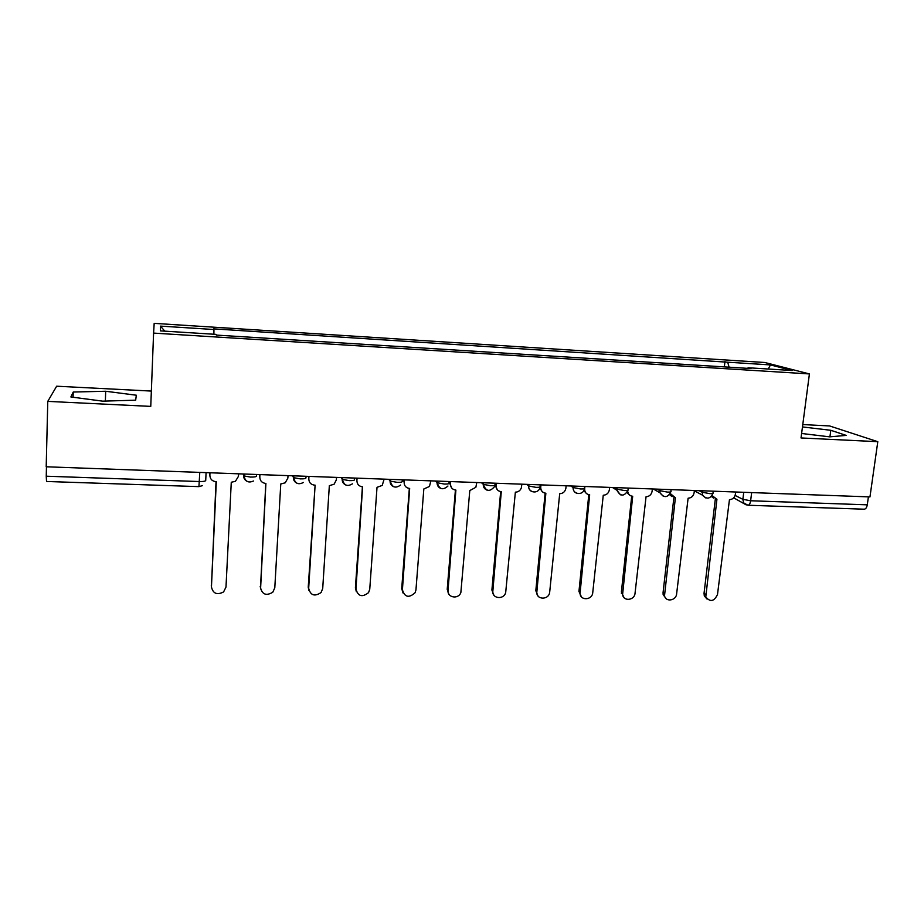 <?xml version="1.0" encoding="UTF-8"?>
<svg xmlns="http://www.w3.org/2000/svg" width="924" height="924" viewBox="0 0 924 924"><rect width="100%" height="100%" fill="white"/><g stroke="black" fill="none" stroke-linecap="round" stroke-linejoin="round"><path stroke-width="1.39" d="M151.351 391.071L56.653 386.209L47.771 401.386L46.2 466.782L869.958 496.916L877.8 441.684L829.567 425.941L802.783 424.566M809.412 373.931L764.726 362.485L154.181 323.365L153.592 333.102L809.412 373.931L801.027 437.953L877.8 441.684M47.771 401.386L150.762 406.387L153.592 333.102M199.78 472.395L198.937 486.636L46.535 481.473L46.246 476.207L199.365 481.543C203.338 481.6 205.451 481.242 205.717 480.468L206.087 472.626M46.466 466.793L46.246 476.207M868.41 496.858L867.278 504.827C866.77 507.599 865.742 509.055 864.183 509.193L747.955 505.243C749.295 505.105 750.184 503.603 750.635 500.762L867.278 504.827M729.071 367.186L727.719 362.208L770.489 364.922L792.203 370.524L748.094 367.752L747.712 368.353M164.807 331.162L160.476 326.114L160.441 330.884L216.043 334.373L216.343 335.089L751.05 368.561L748.094 367.752M160.476 326.114L213.929 329.51L213.894 334.245M727.719 362.208L213.652 328.863L213.929 329.51M801.616 433.483L829.66 436.844L846.188 435.4L830.815 430.295L802.471 426.934M70.882 396.962L102.691 401.155L135.666 400.173L136.325 395.218L105.683 391.256L73.239 392.03L70.882 396.962M724.335 366.886L724.982 361.457M770.489 364.922L768.214 369.023M829.925 436.821L830.815 430.295M73.088 397.262L73.239 392.03M105.371 401.074L105.683 391.256M712.081 495.634L716.932 499.214L705.774 596.973C710.256 602.332 714.171 601.512 717.498 594.49L729.452 499.653C732.674 499.422 734.649 497.632 735.377 494.259L735.654 492.007M707.022 599.064L704.296 595.922L704.042 593.266L715.338 499.006M713.755 498.186L711.388 496.511M670.281 493.555L675.386 497.759L664.518 595.68C665.569 602.344 676.149 600.75 676.622 593.866L688.114 498.209C691.383 497.978 693.381 496.165 694.109 492.769L694.374 490.494M665.881 598.359L663.143 594.617L663.062 592.63L673.885 497.586M672.06 496.662L669.577 494.652M627.592 491.649L627.846 491.811C628.401 494.513 630.018 496.003 632.686 496.269L622.626 594.271C622.903 601.628 634.557 600.646 635.042 593.243L646.049 496.742C649.387 496.511 651.408 494.687 652.113 491.256L652.367 488.958M624.012 597.609L621.378 591.995L631.716 496.142M629.602 495.079L627.049 492.665M584.904 486.486L584.649 489.119C584.777 492.469 586.451 494.352 589.662 494.767L580.11 592.769C579.417 600.796 592.238 600.612 592.746 592.607L603.256 495.241C606.641 495.01 608.685 493.173 609.378 489.708L609.621 487.387M581.392 596.823L578.967 591.348L588.796 494.663M586.382 493.451L583.76 490.517M540.967 484.881L540.736 487.237C540.748 490.771 542.457 492.769 545.865 493.231L536.867 591.764C535.781 599.895 548.856 600.357 549.676 592.238L559.701 493.716C563.051 493.52 565.107 491.73 565.869 488.346L566.123 485.805M537.999 595.98L535.816 590.69L545.125 493.162M542.353 491.753L539.731 488.045M496.234 483.24L496.015 485.62C496.061 489.189 497.805 491.21 501.282 491.683L492.85 591.106C491.834 598.764 503.984 600.023 505.694 592.469L515.361 492.169C518.249 492.076 520.235 490.656 521.344 487.907L521.852 484.176M493.82 595.068L491.903 590.02L500.669 491.626M497.493 489.986L495.033 485.216M450.681 481.577L450.485 483.98C450.554 487.572 452.356 489.616 455.89 490.09L448.036 590.424C447.101 597.666 458.373 599.572 460.845 592.63L469.796 490.575L475.86 487.294L476.772 482.536M448.833 594.074L447.216 589.327L455.405 490.055M451.778 488.103L449.653 483.171L449.78 481.543M404.308 479.879L404.123 482.305C404.215 485.932 406.063 487.988 409.667 488.473L402.414 589.731C404.677 597.32 408.916 598.302 415.119 592.7L415.95 589.939L423.827 488.969L429.464 486.463L430.873 480.85M403.026 592.977L401.721 588.634L409.332 488.461M404.123 482.305L403.534 479.856M357.068 478.158L356.907 480.596C357.022 484.268 358.928 486.347 362.589 486.833L355.971 589.038C357.992 596.384 362.185 597.585 368.537 592.654L369.75 589.246L377.015 487.341L382.224 485.412L384.13 479.14M356.375 591.776L355.405 587.93L362.404 486.821M356.907 480.596L356.445 478.124M308.893 590.459L308.235 587.202L315.107 485.169L308.674 588.322C310.499 595.449 314.645 596.846 321.09 592.515L322.707 588.53L329.337 485.678L334.153 484.176L336.359 479.856L336.521 477.396M308.963 476.391L308.801 478.863L308.466 476.38M308.801 478.863C308.963 482.559 310.903 484.661 314.645 485.158M259.933 474.601L259.794 477.084C259.979 480.827 261.977 482.952 265.789 483.448L260.499 587.595C262.173 594.536 266.274 596.084 272.776 592.261L274.798 587.814L280.769 483.98L285.227 482.802L287.872 478.101L288.011 475.629M260.568 589.015L265.904 483.46M259.794 477.084L259.598 474.589M209.979 472.776L209.863 475.283C210.071 479.059 212.127 481.208 216.02 481.716L211.423 586.856C212.994 593.624 217.048 595.31 223.596 591.926L225.987 587.075L231.277 482.247L235.424 481.312L238.461 476.322L238.6 473.816M211.423 587.445L216.297 481.727M209.863 475.283L209.794 472.765M243.127 473.989L243.971 475.929L250.462 477.073C254.343 477.131 256.341 476.796 256.456 476.045L256.537 474.474M292.573 475.791L293.682 477.685L300.312 478.875C304.1 478.932 305.983 478.586 305.959 477.835L306.052 476.287M341.106 477.569L342.457 479.406L349.214 480.63C352.933 480.688 354.701 480.341 354.527 479.602L354.631 478.066M388.738 479.313L390.321 481.092L397.216 482.363C400.843 482.42 402.506 482.074 402.206 481.335L402.321 479.81M435.516 481.023L437.295 482.755L444.34 484.061C447.886 484.118 449.445 483.772 449.006 483.033L449.133 481.519M481.439 482.698L483.402 484.372L490.598 485.724C494.063 485.781 495.518 485.435 494.964 484.696L495.102 483.206M526.53 484.349L528.678 485.966L536.024 487.364C539.408 487.41 540.771 487.075 540.09 486.336L540.228 484.857M570.836 485.978L573.134 487.537L580.63 488.969C583.933 489.027 585.204 488.681 584.43 487.953L584.58 486.474M614.356 487.56L616.874 489.119L624.439 490.552C627.581 490.598 628.782 490.274 628.054 489.581L628.216 488.068M657.114 489.131L659.84 490.679L667.486 492.099C670.477 492.157 671.609 491.845 670.916 491.175L671.09 489.639M699.133 490.667L702.067 492.215L709.782 493.624C712.623 493.682 713.709 493.393 713.039 492.746L713.224 491.187M735.111 495.437L742.873 499.33L750.635 500.762L751.662 492.584M743.739 492.296L742.873 499.33L743.577 502.841L747.955 505.243M243.693 474L243.613 475.571C243.59 478.147 244.733 480.064 247.031 481.335M293.439 475.825L293.347 477.385C293.324 480.03 294.49 481.958 296.87 483.183M342.261 477.616L342.157 479.152C342.123 481.854 343.312 483.795 345.738 484.973M390.182 479.36L390.067 480.884C390.009 483.633 391.222 485.574 393.682 486.717M437.214 481.081L437.087 482.594C437.029 485.377 438.242 487.318 440.736 488.415M483.391 482.778L483.264 484.268C483.183 487.075 484.395 489.015 486.902 490.078M528.736 484.43L528.597 485.92C528.505 488.738 529.718 490.667 532.236 491.707M584.361 488.657C583.564 495.795 572.591 494.721 573.134 487.537L573.284 486.059L573.134 487.537C573.123 491.071 574.809 493.081 578.193 493.543M617.024 487.664L616.851 490.194L620.454 494.848M660.002 489.235L659.99 492.804L663.386 496.373M702.24 490.783L702.494 495.16L705.566 497.874M746.292 504.931L733.691 497.828M705.52 594.305L704.042 593.266M664.437 593.693L663.062 592.63M622.649 593.058L621.378 591.995M580.133 592.411L578.967 591.348M536.867 591.764L535.816 590.69M496.015 485.62L495.125 484.869M492.85 591.106L491.903 590.02M450.485 483.98L449.653 483.171M448.036 590.424L447.216 589.327M402.414 589.731L401.721 588.634M355.971 589.038L355.405 587.93M308.674 588.322L308.235 587.202M260.499 587.595L260.198 586.474M211.423 586.856L211.273 585.724M694.328 490.829L702.494 495.16C706.779 499.584 710.267 498.983 712.958 493.381M528.817 484.43L528.678 485.966C528.182 493.023 538.831 494.294 539.916 487.329M483.541 482.778L483.402 484.372C485.816 491.441 489.477 492.238 494.398 486.786M437.422 481.092L437.295 482.755C439.293 489.42 442.85 490.517 447.944 486.024M390.448 479.371L390.321 481.092C392.019 487.422 395.449 488.738 400.612 485.031M342.573 477.627L342.457 479.406C343.947 485.447 347.274 486.925 352.437 483.829M293.797 475.837L293.682 477.685C295.033 483.495 298.267 485.088 303.395 482.478M244.075 474.024L243.971 475.929C245.218 481.543 248.394 483.24 253.488 481M653.326 488.992L659.99 492.804C664.067 498.163 667.682 497.84 670.836 491.834M612.496 487.491L616.851 490.194C620.512 496.662 624.22 496.685 627.985 490.263M198.937 486.636L202.448 485.643M712.439 496.546L711.699 496.165M705.774 596.973L704.296 595.922M664.518 595.68L663.143 594.617M622.626 594.271L621.355 593.196M580.11 592.769L578.944 591.695"/></g></svg>
